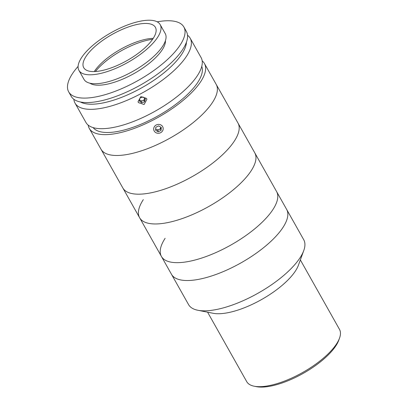 <?xml version="1.0" encoding="UTF-8"?>
<svg xmlns="http://www.w3.org/2000/svg" width="407" height="407" viewBox="0 0 407 407"><rect width="100%" height="100%" fill="white"/><g stroke="black" fill="none" stroke-linecap="round" stroke-linejoin="round"><path stroke-width="0.61" d="M339.519 338.156L338.761 340.242A51.404 18.798 150.6 0 1 335.846 345.858A51.404 18.798 150.6 0 1 298.402 375.961A51.404 18.798 150.6 0 1 256.395 386.65L254.217 386.218A53.241 19.47 -29.4 0 0 297.721 375.147A53.241 19.47 -29.4 0 0 336.508 343.971A53.241 19.47 -29.4 0 0 339.519 338.156A53.241 19.47 -29.4 0 0 339.494 329.385L300.351 259.915M202.182 60.867A66.092 24.171 150.6 0 1 204.441 63.523L303.719 239.713A66.092 24.171 150.6 0 1 303.749 250.6L298.423 265.211A53.241 19.47 150.6 0 1 295.406 271.031A53.241 19.47 150.6 0 1 256.619 302.208A53.241 19.47 150.6 0 1 213.115 313.278L197.858 310.266A66.092 24.171 150.6 0 1 188.563 304.604L171.484 274.293A66.092 24.171 150.6 0 0 222.934 271.744A66.092 24.171 150.6 0 0 282.931 227.513A66.092 24.171 150.6 0 1 222.934 271.744A66.092 24.171 150.6 0 1 171.484 274.293L161.416 256.43A66.092 24.171 150.6 0 1 165.13 238.319M303.749 250.6A66.092 24.171 150.6 0 1 300.005 257.824A66.092 24.171 150.6 0 1 251.862 296.525A66.092 24.171 150.6 0 1 197.858 310.266M286.64 209.407A66.092 24.171 150.6 0 1 282.931 227.513A66.092 24.171 150.6 0 0 286.64 209.407M207.585 312.184L246.728 381.654A53.241 19.47 -29.4 0 0 254.217 386.218M204.441 63.523A66.092 24.171 150.6 0 1 200.727 81.629A66.092 24.171 150.6 0 1 140.73 125.86A66.092 24.171 150.6 0 1 89.281 128.409L101.022 149.252A66.092 24.171 150.6 0 0 148.504 148.306A66.092 24.171 150.6 0 0 208.766 107.489A66.092 24.171 150.6 0 0 216.183 84.361A66.092 24.171 150.6 0 1 212.469 102.472A66.092 24.171 150.6 0 1 152.472 146.703A66.092 24.171 150.6 0 1 101.022 149.252L122.833 187.953A66.092 24.171 150.6 0 0 170.309 187.011A66.092 24.171 150.6 0 0 230.576 146.194A66.092 24.171 150.6 0 0 237.993 123.067A66.092 24.171 150.6 0 1 215.852 160.597A66.092 24.171 150.6 0 1 153.266 192.323A66.092 24.171 150.6 0 1 122.833 187.953L139.611 217.725A66.092 24.171 150.6 0 0 170.045 222.095A66.092 24.171 150.6 0 0 232.631 190.369A66.092 24.171 150.6 0 0 254.767 152.839A66.092 24.171 150.6 0 1 251.053 170.945A66.092 24.171 150.6 0 1 191.056 215.181A66.092 24.171 150.6 0 1 139.611 217.725A66.092 24.171 150.6 0 1 143.32 199.618M276.577 191.539A66.092 24.171 150.6 0 1 272.863 209.651A66.092 24.171 150.6 0 1 212.866 253.882A66.092 24.171 150.6 0 1 161.416 256.43A66.092 24.171 150.6 0 0 212.866 253.882A66.092 24.171 150.6 0 0 272.863 209.651A66.092 24.171 150.6 0 0 276.577 191.539M80.383 101.974A62.419 22.828 -29.4 0 0 131.334 93.152A62.419 22.828 -29.4 0 0 181.797 54.141A62.419 22.828 -29.4 0 0 186.437 42.216M187.525 35.251A66.092 24.171 150.6 0 1 190.181 38.212A66.092 24.171 150.6 0 1 186.467 56.324A66.092 24.171 150.6 0 1 126.47 100.554A66.092 24.171 150.6 0 1 75.02 103.103A66.092 24.171 150.6 0 1 73.86 99.293M190.181 38.212L201.083 57.565A66.092 24.171 150.6 0 1 197.37 75.677A66.092 24.171 150.6 0 1 137.378 119.907A66.092 24.171 150.6 0 1 85.928 122.456L75.02 103.103M146.535 98.392L146.907 99.293L144.114 104.492L138.421 102.61L138.049 101.714L140.873 96.622L146.535 98.392M201.755 66.412A62.419 22.828 150.6 0 1 197.736 82.428A62.419 22.828 150.6 0 1 142.526 123.58A62.419 22.828 150.6 0 1 93.147 127.61M89.281 128.409A66.092 24.171 150.6 0 1 88.182 125.107M78.933 70.401L83.964 79.334A46.632 17.053 -29.4 0 0 107.972 81.792A46.632 17.053 -29.4 0 0 150.702 59.112A46.632 17.053 -29.4 0 0 165.217 33.552L160.185 24.618A46.632 17.053 -29.4 0 0 136.177 22.161A46.632 17.053 -29.4 0 0 93.447 44.836A46.632 17.053 -29.4 0 0 78.933 70.401A46.632 17.053 -29.4 0 0 102.94 72.858A46.632 17.053 -29.4 0 0 145.67 50.183A46.632 17.053 -29.4 0 0 160.185 24.618M134.213 25.158A41.122 15.039 -29.4 0 0 96.53 45.152A41.122 15.039 -29.4 0 0 83.73 67.699A41.122 15.039 -29.4 0 0 104.904 69.862A41.122 15.039 -29.4 0 0 142.587 49.868A41.122 15.039 -29.4 0 0 155.388 27.32A41.122 15.039 -29.4 0 0 134.213 25.158M153.241 38.339A41.122 15.039 -29.4 0 0 142.598 40.044A41.122 15.039 -29.4 0 0 94.266 71.566M152.594 39.301A44.063 16.117 -29.4 0 0 144.989 40.827A44.063 16.117 -29.4 0 0 95.421 71.515M78.093 66.397A66.092 24.171 -29.4 0 0 68.686 91.865L71.205 96.327A66.092 24.171 -29.4 0 0 105.235 99.812A66.092 24.171 -29.4 0 0 165.791 67.669A66.092 24.171 -29.4 0 0 186.365 31.441L183.847 26.974A66.092 24.171 -29.4 0 0 157.194 21.83M68.686 91.865A66.092 24.171 -29.4 0 0 102.717 95.345A66.092 24.171 -29.4 0 0 163.278 63.207A66.092 24.171 -29.4 0 0 183.847 26.974M89.891 83.191A44.063 16.117 -29.4 0 0 110.567 83.369A44.063 16.117 -29.4 0 0 165.451 40.619M139.54 99.847L141.173 101.206L142.684 100.717A2.752 2.549 164.7 0 0 144.612 98.311M143.015 96.983L139.998 97.965L139.291 100.875L141.611 102.803L144.627 101.821L145.335 98.911L143.015 96.983M139.565 99.751A2.752 2.549 164.7 0 0 142.684 100.717L144.195 100.224L144.627 101.821M141.173 101.206L141.611 102.803M144.195 100.224L144.648 98.341M160.607 128.816L160.724 127.335A2.752 2.549 164.7 0 0 160.729 127.126L160.724 127.335A2.752 2.549 164.7 0 1 159.183 129.507L160.607 128.816L161.045 130.413L161.279 127.452L158.664 125.885L155.82 127.274L155.586 130.23L158.196 131.802L161.045 130.413M154.507 126.485A4.772 4.421 164.7 0 0 155.759 132.611A4.772 4.421 164.7 0 0 162.352 131.196A4.772 4.421 164.7 0 0 161.101 125.071A4.772 4.421 164.7 0 0 154.507 126.485M157.763 130.204L159.183 129.507A2.752 2.549 164.7 0 1 156.456 129.421L157.763 130.204L158.196 131.802M155.683 128.958L156.456 129.421A2.752 2.549 164.7 0 1 155.703 128.729M139.611 217.725L161.416 256.43"/></g></svg>
